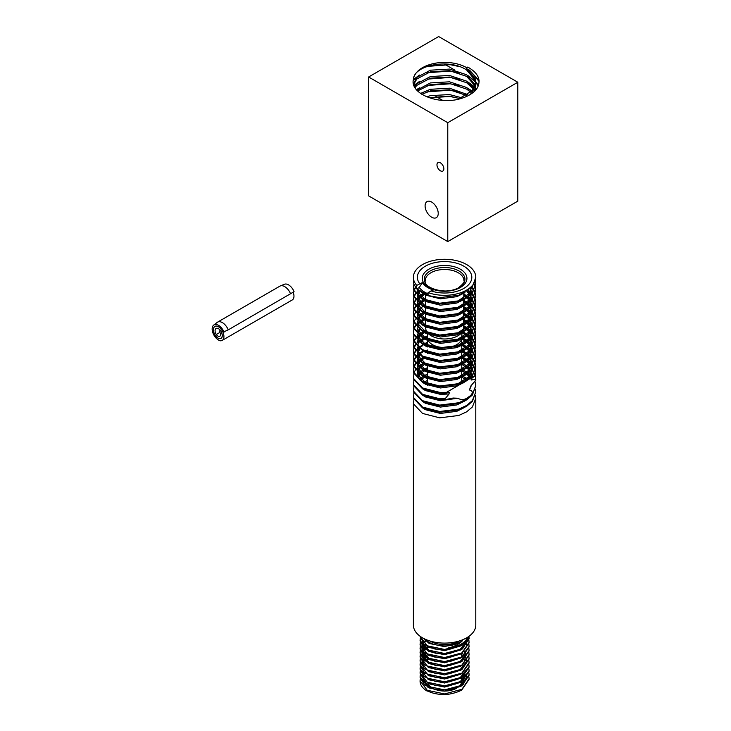 <?xml version="1.0" encoding="UTF-8"?>
<svg xmlns="http://www.w3.org/2000/svg" width="731" height="731" viewBox="0 0 731 731"><rect width="100%" height="100%" fill="white"/><g stroke="black" fill="none" stroke-linecap="round" stroke-linejoin="round"><path stroke-width="1.1" d="M425.095 205.84A9.284 5.364 -120 0 0 429.152 215.188A9.284 5.364 -120 0 0 436.306 217.674A9.284 5.364 -120 0 0 438.225 213.425A9.284 5.364 -120 0 0 434.177 204.077A9.284 5.364 -120 0 0 427.014 201.592A9.284 5.364 -120 0 0 425.095 205.84M440.418 162.849A4.879 2.814 -120 0 0 437.979 162.611A4.879 2.814 -120 0 0 437.229 166.513A4.879 2.814 -120 0 0 440.418 170.807A4.879 2.814 -120 0 0 442.849 171.054A4.879 2.814 -120 0 0 443.598 167.143A4.879 2.814 -120 0 0 440.418 162.849M426.767 96.794L430.422 95.66L449.474 94.555L462.047 97.863M429.006 97.652L449.474 96.154L460.037 98.658M420.563 93.44L430.422 89.292L449.474 88.186L467.858 94.674M421.824 94.272L430.422 90.891L449.474 89.785L466.652 95.469M416.798 90.151L430.422 82.923L449.474 81.817L466.652 87.51L471.596 91.494M417.584 90.964L430.422 84.522L449.474 83.416L466.652 89.109L470.801 92.289M414.541 86.934L416.789 83.791L430.422 76.554L449.474 75.448L466.652 81.141L473.999 88.314M414.989 87.729L416.789 85.381L430.422 78.153L449.474 77.047L466.652 82.74L473.496 89.109M413.454 84.028L416.789 77.422L430.422 70.185L449.474 69.089L466.652 74.772L475.351 85.125M413.618 84.659L416.789 79.012L430.422 71.784L449.474 70.679L466.652 76.371L475.104 85.92M466.652 67.672L467.749 67.042L466.652 68.403L466.652 67.672A31.195 18.01 0 0 0 433.584 63.56A31.195 18.01 0 0 0 413.454 79.259C413.783 65.105 449.373 58.16 466.652 70.002L475.406 80.556L475.762 82.731M472.308 92.289L472.738 92.828M474.428 89.109L475.123 90.772M473.999 89.904L474.666 91.211M475.543 85.92L475.625 90.269M475.351 86.715L475.762 89.1M475.79 88.305L475.79 90.096M466.652 68.403L475.406 78.966L475.79 81.936L472.39 90.598L458.081 99.325M475.79 81.936L475.79 83.526L472.39 92.188L469.814 94.765M447.774 241.586L517.813 201.144L517.813 82.247L447.774 122.689L368.616 76.993L368.616 195.881L447.774 241.586L447.774 122.689M517.813 82.247L438.664 36.55L368.616 76.993M467.749 67.042C478.896 73.411 481.784 80.867 476.411 89.401C471.988 94.418 465.181 97.881 455.998 99.772C434.388 103.829 409.671 92.408 413.454 79.259M468.105 69.372L469.64 70.267L479.043 80.538M413.399 79.515L419.475 75.074M468.105 75.741L475.616 81.507M475.79 81.708L478.44 85.554M413.874 85.417L419.475 81.443M468.105 82.11L474.702 86.925M475.15 87.373L475.616 87.875M475.79 88.076L476.63 89.091M416.414 89.712L419.475 87.811M468.105 88.478L472.034 91.009M472.838 91.631L473.524 92.207M427.132 66.411L450.132 64.684L459.37 66.576M471.55 72.332L479.097 81.47M413.243 80.465L416.588 77.65M427.132 72.78L450.132 71.053L459.37 72.945M471.55 78.701L475.735 82.448M475.79 82.502L478.266 86.03M414.102 86.002L416.588 84.01M427.132 79.149L450.132 77.422L459.37 79.313M471.55 85.07L474.446 87.473M474.94 87.958L475.735 88.817M475.79 88.871L476.32 89.502M427.132 85.518L450.132 83.791L459.37 85.682M472.445 92.115L473.039 92.59M427.132 91.887L450.132 90.16L459.37 92.051M429.161 97.698L450.132 96.529L459.37 98.42M429.59 640.886A20.806 12.007 -0 0 0 429.883 641.06A20.806 12.007 -0 0 0 459.296 641.06A20.806 12.007 -0 0 0 459.598 640.886M467.447 637.35A23.337 13.478 180 0 1 448.313 647.94C454.49 646.606 459.232 644.157 462.54 640.584C453.914 646.46 443.79 647.52 432.158 643.773L429.088 642.43L424.391 638.821M467.273 335.017L462.047 332.24A18.869 10.892 180 0 1 457.935 335.794A18.869 10.892 180 0 1 428.668 333.939M427.562 332.788A18.869 10.892 180 0 1 425.725 328.155L425.707 326.538M461.617 338.782A17.142 9.896 180 0 1 456.711 344.648A17.142 9.896 180 0 1 440.053 347.188A17.142 9.896 180 0 1 427.982 340.089M427.662 339.193A17.142 9.896 180 0 1 427.452 337.877A17.142 9.896 180 0 1 427.452 337.649M456.382 688.328A17.142 9.896 180 0 1 436.142 689.753M433.382 688.629A17.142 9.896 180 0 1 427.781 683.083M427.571 690.969L427.251 690.795C432.112 693.28 437.668 694.505 443.918 694.45C450.058 694.87 459.918 691.471 461.928 689.79L469.11 679.273L468.927 676.997M420.288 679.017L420.069 680.789L427.251 690.292L444.594 693.929L461.928 689.278L469.11 678.77M420.288 674.978L420.069 677.253L424.501 684.965L434.771 689.47L449.611 689.963L461.928 685.742L469.11 675.225L468.927 672.949M420.069 676.742L427.251 686.245L444.594 689.89L461.928 685.239L469.11 674.722M420.288 670.93L420.069 673.205L424.802 681.155L435.521 685.587L448.523 686.062L461.928 681.694L469.11 671.186L468.927 668.911M420.069 672.703L427.251 682.206L444.594 685.842L461.928 681.191L469.11 670.674M420.288 666.891L420.069 669.167L423.962 676.44L435.621 681.566L449.126 681.941L461.928 677.655L469.11 667.138L468.927 664.863M420.069 668.655L427.251 678.158L444.594 681.804L461.928 677.153L469.11 666.635M420.288 662.843L420.069 665.119L424.282 672.666L435.575 677.509L448.496 677.984L461.928 673.607L469.11 663.099L468.927 660.824M420.069 664.616L427.251 674.119L444.594 677.756L461.928 673.105L469.11 662.588M420.288 658.795L420.069 661.071L424.437 668.746L435.228 673.397L449.072 673.863L461.928 669.569L469.11 659.051L468.927 656.776M420.069 660.568L427.251 670.071L444.594 673.708L461.928 669.057L469.11 658.549M420.288 654.757L420.069 657.032L424.592 664.817L435.484 669.404L448.925 669.843L461.928 665.521L469.11 655.003L468.927 652.728M420.069 656.52L427.251 666.023L444.594 669.669L461.928 665.018L469.11 654.501M420.288 650.709L420.069 652.984L424.017 660.312L434.991 665.256L448.852 665.804L461.928 661.482L469.11 650.965L468.927 648.689M420.069 652.481L427.251 661.984L444.594 665.621L461.928 660.97L469.11 650.462M420.288 646.67L420.069 648.945L424.199 656.42L434.561 661.116L449.592 661.656L461.928 657.434L469.11 646.917L468.927 644.641M420.069 648.434L427.251 657.937L444.594 661.582L461.928 656.931L469.11 646.414M420.288 642.622L420.069 644.897L424.208 652.381L434.908 657.151L448.77 657.726L461.928 653.386L469.11 642.878L468.927 640.603M420.069 644.395L427.251 653.898L444.594 657.534L461.928 652.884L469.11 642.366M468.873 640.347L468.288 638.583M420.279 638.583L420.069 640.849L424.181 648.315L435.256 653.185L449.236 653.624L461.928 649.347L469.11 638.83L468.873 636.811M420.069 640.347L427.251 649.85L444.594 653.496L461.928 648.845L469.11 638.327L468.927 636.555M427.251 691.151A24.516 14.154 180 0 1 420.069 681.146A24.516 14.154 180 0 1 420.316 679.154M427.169 655.15L425.606 656.1M424.656 656.776L423.642 657.617M420.078 636.235L424.071 644.175L434.982 649.082L448.441 649.676L461.928 645.299L468.973 636.326M420.069 636.308L427.251 645.811L444.594 649.448L461.928 644.797L465.483 642.037A24.516 14.154 180 0 0 468.927 636.363M475.452 280.887L475.79 283.674L472.39 292.327L466.652 297.206L458.757 300.834L439.706 303.219L422.527 298.796L413.773 289.513L413.81 284.067M475.351 281.289L475.78 284.067M475.79 283.674L472.39 293.122L466.652 298.001L458.757 301.629L439.706 304.014L422.527 299.591L413.773 290.308L413.39 286.854M428.074 293.853A27.796 16.055 180 0 1 419.265 287.557L416.716 288.9L416.716 285.392A31.195 18.01 180 0 1 413.39 277.305A31.195 18.01 180 0 1 422.527 264.567A31.195 18.01 180 0 1 466.652 264.567A31.195 18.01 180 0 1 475.79 277.305A31.195 18.01 180 0 1 459.726 293.058A31.195 18.01 180 0 1 428.074 292.583L428.074 295.543L439.706 297.645L458.757 295.26L472.39 286.753L475.79 277.305M474.218 284.076L475.351 286.854M475.452 287.256L475.79 290.043L472.39 298.696L466.652 303.575L458.757 307.203L439.706 309.588L422.527 305.165L413.773 295.881L413.81 290.435M473.999 284.469L475.232 287.256M475.351 287.658L475.78 290.435M475.79 290.043L472.39 299.491L466.652 304.37L458.757 307.998L439.706 310.383L422.527 305.96L413.773 296.676L413.39 293.222M471.961 287.256L473.999 290.043M474.218 290.445L475.351 293.222M475.452 293.624L475.79 296.411L472.39 305.065L466.652 309.944L458.757 313.572L439.706 315.956L422.527 311.534L413.773 302.25L413.81 296.804M471.596 287.649L473.752 290.445M473.999 290.837L475.232 293.624M475.351 294.017L475.78 296.804M475.79 296.411L472.39 305.86L466.652 310.739L458.757 314.367L439.706 316.751L422.527 312.329L413.773 303.045L413.39 299.591M468.416 290.435L471.596 293.222M471.961 293.624L473.999 296.411M474.218 296.813L475.351 299.591M475.452 299.993L475.79 302.78L472.39 311.433L466.652 316.313L458.757 319.94L439.706 322.325L422.527 317.903L413.773 308.619L413.81 303.173M467.858 290.837L471.212 293.624M471.596 294.017L473.752 296.813M473.999 297.206L475.232 299.993M475.351 300.386L475.78 303.173M475.79 302.78L472.39 312.228L466.652 317.108L458.757 320.735L439.706 323.12L422.527 318.698L413.773 309.414L413.39 305.96M418.826 296.411L423.605 293.478M463.801 294.036L467.858 296.411M468.416 296.804L471.596 299.591M471.961 299.993L473.999 302.78M474.218 303.182L475.351 305.96M475.452 306.362L475.79 309.149L472.39 317.802L466.652 322.682L458.757 326.309L439.706 328.685L422.527 324.272L413.773 314.988L413.81 309.542M419.347 296.804L424.464 293.88M463.792 294.831L467.273 296.804M467.858 297.206L471.212 299.993M471.559 300.423L473.752 303.182M473.999 303.575L475.232 306.362M475.351 306.755L475.78 309.542M475.79 309.149L472.39 318.597L466.652 323.477L458.757 327.104L439.706 329.489L422.527 325.067L413.773 315.783L413.39 312.329M419.183 302.497L423.304 299.993M424.144 299.591L425.424 299.043M463.737 300.377L467.858 302.78M468.416 303.173L471.559 305.997M471.961 306.362L473.999 309.149M474.218 309.551L475.351 312.329M475.452 312.731L475.79 315.518L472.39 324.171L466.652 329.051L458.757 332.678L439.706 335.054L422.527 330.64L413.773 321.357L413.81 315.911M463.728 301.163L467.273 303.173M467.858 303.575L471.212 306.362M471.596 306.755L473.752 309.551M473.999 309.944L475.232 312.731M475.351 313.124L475.78 315.911M475.79 315.518L472.39 324.966L466.652 329.845L458.757 333.473L439.706 335.858L422.527 331.435L413.773 322.152L413.39 318.698M424.144 305.96L425.488 305.384M463.673 306.709L466.935 308.528M468.416 309.542L471.596 312.329M471.961 312.731L473.999 315.518M474.218 315.92L475.351 318.698M475.452 319.1L475.79 321.887L472.39 330.54L466.652 335.419L458.757 339.047L439.706 341.423L422.527 337.009L413.773 327.726L413.81 322.28M463.664 307.504L467.273 309.542M467.858 309.944L471.212 312.731M471.559 313.16L473.752 315.92M473.999 316.313L475.232 319.1M475.351 319.493L475.78 322.28M475.79 321.878L472.39 331.335L466.652 336.214L458.757 339.842L439.706 342.227L422.527 337.804L413.773 328.521L413.39 325.067M418.826 315.518L423.304 312.731M424.144 312.329L425.552 311.726M463.609 313.051L467.858 315.518M468.416 315.911L471.559 318.734M471.961 319.1L473.999 321.887M474.218 322.28L475.351 325.067M475.452 325.469L475.79 328.256L472.39 336.909L466.652 341.788L458.757 345.416L439.706 347.792L422.527 343.378L413.773 334.094L413.81 328.648M425.049 312.731L425.561 312.521M463.6 313.846L467.273 315.911M467.858 316.313L471.212 319.1M471.596 319.493L473.752 322.28M473.999 322.682L475.232 325.469M475.351 325.862L475.78 328.648M475.79 328.246L472.39 337.704L466.652 342.583L458.757 346.211L439.706 348.596L422.527 344.173L413.773 334.889L413.39 331.435M419.183 321.603L423.304 319.1M424.144 318.698L425.616 318.067M463.545 319.383L467.858 321.887M468.416 322.28L470.134 323.65M470.673 324.144L471.596 325.067M471.961 325.469L473.999 328.256M474.218 328.648L475.351 331.435M475.452 331.837L475.79 334.624L472.39 343.278L466.652 348.157L458.757 351.785L439.706 354.16L422.527 349.747L413.773 340.463L413.81 335.017M425.049 319.1L425.625 318.862M463.536 320.178L467.273 322.28M467.858 322.682L469.823 324.18M470.417 324.701L471.212 325.469M471.596 325.862L473.752 328.648M473.999 329.051L475.232 331.837M475.351 332.23L475.78 335.017M475.79 334.615L472.39 344.073L466.652 348.952L458.757 352.58L439.706 354.955L422.527 350.542L413.773 341.258L413.39 337.804M424.144 325.067L425.68 324.409M463.481 325.724L467.858 328.256M468.416 328.648L470.134 330.019M470.673 330.513L471.596 331.435M471.961 331.837L473.999 334.624M474.218 335.017L475.351 337.804M475.452 338.206L475.79 340.984L472.39 349.646L466.652 354.526L458.757 358.153L439.706 360.529L422.527 356.116L413.773 346.832L413.81 341.386M425.049 325.469L425.689 325.204M463.472 326.519L467.273 328.648M467.858 329.051L469.823 330.549M470.417 331.07L471.212 331.837M471.559 332.267L473.752 335.017M473.999 335.419L475.232 338.206M475.351 338.599L475.78 341.386M475.79 340.984L472.39 350.441L466.652 355.321L458.757 358.948L439.706 361.324L422.527 356.911L413.773 347.627L413.39 344.173M419.183 334.341L423.304 331.837M424.144 331.435L426.219 330.576M462.942 331.837L467.858 334.624M468.416 335.017L471.559 337.841M471.961 338.206L473.999 340.993M474.218 341.386L475.351 344.173M475.452 344.575L475.79 347.353L472.39 356.015L466.652 360.895L458.757 364.522L439.706 366.898L422.527 362.485L413.773 353.201L413.81 347.755M419.557 334.862L424.144 332.23M425.049 331.837L426.529 331.253M467.858 335.419L471.212 338.206M471.596 338.599L473.752 341.386M473.999 341.788L475.232 344.575M475.351 344.968L475.78 347.755M475.79 347.353L472.39 356.81L466.652 361.69L458.757 365.317L439.706 367.693L422.527 363.28L413.773 353.996L413.39 350.542M419.183 340.71L423.304 338.206M424.144 337.804L427.397 336.516M462.942 338.206L467.858 340.993M468.416 341.386L471.596 344.173M471.961 344.575L473.999 347.362M474.218 347.755L475.351 350.542M475.452 350.944L475.79 353.722L472.39 362.384L466.652 367.264L458.757 370.891L439.706 373.267L422.527 368.853L413.773 359.57L413.81 354.124M419.557 341.231L424.144 338.599M425.049 338.206L427.434 337.302M462.047 338.599L467.273 341.386M467.858 341.788L471.212 344.575M471.559 345.005L473.752 347.755M473.999 348.157L475.232 350.944M475.351 351.337L475.78 354.124M475.79 353.722L472.39 363.179L466.652 368.058L458.757 371.686L439.706 374.062L422.527 369.648L413.773 360.365L413.39 356.911M424.144 344.173L427.452 342.866M462.942 344.575L467.858 347.353M468.416 347.755L471.559 350.578M471.961 350.944L473.999 353.731M474.218 354.124L475.351 356.911M475.452 357.313L475.79 360.091L472.39 368.753L466.652 373.632L458.757 377.26L439.706 379.636L422.527 375.222L413.773 365.939L413.81 360.493M425.049 344.575L427.452 343.661M462.047 344.968L467.273 347.755M467.858 348.157L471.212 350.935M471.596 351.337L473.752 354.124M473.999 354.526L475.232 357.313M475.351 357.706L475.78 360.493M475.79 360.091L472.39 369.548L466.652 374.427L458.757 378.055L439.706 380.431L422.527 376.017L413.773 366.734L413.39 363.28M462.942 350.944L467.858 353.722M468.416 354.124L471.486 356.792M471.961 357.313L473.999 360.1M474.218 360.493L475.351 363.28M475.452 363.682L475.79 366.459L472.39 375.122L466.652 380.001L458.757 383.629L439.706 386.005L422.527 381.591L413.773 372.307L413.81 366.861M425.049 350.944L427.452 350.03M462.047 351.337L467.273 354.124M467.858 354.526L471.212 357.304M471.596 357.706L473.752 360.493M473.999 360.895L475.232 363.682M475.351 364.075L475.78 366.861M475.79 367.264L472.39 375.917L466.652 380.796L458.757 384.424L439.706 386.8L422.527 382.386L413.773 373.102L413.39 369.648M416.716 288.9L413.773 283.939L413.39 277.305M413.399 287.256L413.947 284.469M413.947 290.043L415.382 287.256M413.399 293.624L413.947 290.837M414.093 290.445L415.674 287.658M413.947 296.411L415.382 293.624M415.674 293.232L418.498 290.308M413.399 299.993L413.947 297.206M414.093 296.813L415.674 294.026M415.976 293.624L419 290.7M413.947 302.78L415.382 299.993M415.674 299.591L418.342 296.804M413.399 306.362L413.947 303.575M414.093 303.173L415.674 300.395M415.976 299.993L418.826 297.206M413.947 309.149L415.382 306.362M415.674 305.96L418.342 303.173M413.399 312.731L413.947 309.944M414.093 309.542L415.674 306.764M415.976 306.362L418.826 303.575M419.347 303.173L422.527 301.19M413.947 315.518L415.382 312.731M415.674 312.329L418.342 309.542M418.826 309.149L422.527 306.755M413.947 321.887L415.382 319.1M417.611 316.55L418.342 315.911M413.399 325.469L413.947 322.682M413.947 328.256L415.382 325.469M417.611 322.919L418.342 322.28M413.399 331.837L413.947 329.051M414.093 328.648L415.674 325.862M417.639 323.696L418.826 322.682M419.557 322.133L422.527 320.288M413.399 338.197L413.947 335.419M413.947 340.993L415.382 338.206M417.611 335.657L418.342 335.017M413.399 344.566L413.947 341.788M414.093 341.386L415.674 338.599M417.639 336.434L418.826 335.419M413.947 347.362L415.382 344.575M417.611 342.026L418.342 341.386M413.399 350.935L413.947 348.157M414.093 347.755L415.674 344.968M417.639 342.802L418.826 341.788M413.947 353.731L415.382 350.944M415.674 350.542L418.342 347.755M418.826 347.353L422.527 344.968M413.399 357.304L413.947 354.526M414.093 354.124L415.674 351.337M415.976 350.944L418.826 348.157M419.347 347.755L422.527 345.763M413.947 360.1L415.382 357.313M415.674 356.911L418.342 354.124M418.826 353.722L422.527 351.337M413.399 363.672L413.947 360.895M414.093 360.493L415.674 357.706M415.976 357.313L418.826 354.517M419.347 354.124L422.527 352.132M413.947 366.469L415.382 363.682M415.674 363.28L418.342 360.493M418.826 360.091L423.304 357.313M413.399 370.041L413.947 367.264M414.093 366.861L415.674 364.075M415.976 363.682L418.826 360.886M419.347 360.493L424.144 357.706M475.232 375.624L475.79 380.083L470.709 386.132L469.485 389.979C475.15 391.414 470.837 395.964 468.288 397.088C464.934 399.958 461.453 400.332 457.825 398.221L453.065 398.039L445.645 399.555L445.106 398.788L449.035 394L449.291 392.373L445.7 393.187L446.522 392.346L439.706 392.373L422.527 387.96L413.773 378.676L413.81 373.23M413.947 372.837L415.382 370.05M415.674 369.648L418.342 366.861M418.826 366.459L423.304 363.682M445.7 393.187L439.706 393.168L422.527 388.755L413.773 379.471L413.39 376.017M475.452 395.517L475.79 398.304L472.39 406.966L466.652 411.836L458.757 415.473L439.706 417.849L422.527 413.435L413.773 404.152L413.81 398.706M475.79 398.304L475.79 625.096A31.195 18.01 180 0 1 466.652 637.825A31.195 18.01 180 0 1 432.651 641.736A31.195 18.01 180 0 1 413.39 625.096L413.39 401.493M418.826 372.828L422.591 370.416M464.998 371.083L467.858 372.828M468.416 373.23L471.486 375.898M474.922 381.125L475.79 385.566L472.39 394.228L466.652 399.099L458.757 402.735L439.706 405.111L422.527 400.698L413.773 391.414L413.81 385.968M475.79 385.566L472.39 395.023L466.652 399.903L458.757 403.53L439.706 405.906L422.527 401.493L413.773 392.209L413.39 388.755M419.183 378.923L422.591 376.785M464.998 377.452L467.858 379.197M475.452 389.148L475.79 391.935L472.39 400.597L466.652 405.467L458.757 409.104L439.706 411.48L422.527 407.066L413.773 397.783L413.81 392.337M475.79 391.935L472.39 401.392L466.652 406.272L458.757 409.899L439.706 412.275L422.527 407.861L413.773 398.578L413.39 395.124M445.106 398.788L439.706 398.742L422.527 394.329L413.773 385.045L413.81 379.599M417.611 373.87L418.342 373.23M445.645 399.555L439.706 399.537L422.527 395.124L413.773 385.84L413.39 382.386M462.942 363.682L467.858 366.459M468.416 366.861L471.559 369.685M471.961 370.041L473.999 372.837M474.218 373.23L475.196 375.515M475.452 370.05L475.662 375.323L471.02 378.941L471.175 380.029L475.79 379.151L475.79 379.937M462.942 357.313L467.858 360.091M468.416 360.493L471.486 363.161M471.961 363.682L473.999 366.469M474.218 366.861L475.351 369.648M446.522 392.346L475.662 375.323L475.79 372.828M462.047 357.706L467.273 360.493M467.858 360.895L471.212 363.672M471.559 364.111L473.752 366.861M473.999 367.264L475.232 370.05M475.351 370.443L475.78 373.23M416.917 288.919L428.074 295.269M419.265 287.557L422.235 282.669L416.716 285.392M428.074 292.583L433.401 289.969A23.913 13.807 180 0 1 422.235 282.669M461.69 681.84A17.142 9.896 180 0 1 458.977 686.519M463.491 325.213L463.463 328.155A18.869 10.892 180 0 1 462.705 331.152M448.313 647.94C455.523 647.419 461.243 645.455 465.483 642.037M465.382 676.495L464.815 675.535M425.013 673.224L423.733 674.978M423.304 675.846L423.066 676.495M422.81 679.401L429.152 686.921L432.505 688.383M454.947 688.282L460.027 685.916L466.259 678.121M466.36 677.491L466.424 676.495L466.424 677.5M454.947 684.234L460.027 681.868L466.259 674.073M454.947 680.195L460.027 677.82L466.259 670.035M454.947 672.109L460.027 669.733L466.259 661.939M466.36 661.317L466.424 660.312M465.382 656.274L464.815 655.314M425.013 653.002L424.044 654.245M423.304 655.625L422.929 656.776M425.013 648.954L424.044 650.206M423.733 650.709L423.459 651.23M423.304 651.586L423.066 652.226M422.929 652.737L422.765 654.574M422.81 655.131L429.152 662.661L432.505 664.113M454.947 664.013L460.027 661.646L466.259 653.852M425.104 656.602L422.765 650.535M422.81 651.093L429.152 658.613L432.505 660.075M425.268 640.603L424.044 642.12M423.733 642.622L423.459 643.143M423.304 643.499L423.066 644.139M422.929 644.641L422.756 646.158M466.424 644.139L466.113 641.891M425.104 648.516L422.765 642.439M422.81 643.006L429.152 650.526L432.505 651.988M454.947 651.888L460.027 649.512L466.259 641.727M427.169 686.711L429.152 687.935L444.594 691.124L461.023 686.272M463.399 684.253L466.415 677.939M427.169 682.663L429.152 683.887L444.594 687.076L461.023 682.224M463.399 680.205L466.415 673.891M427.178 678.624L429.152 679.848L444.594 683.028L461.023 678.185M463.399 676.166L466.415 669.852M427.169 674.576L429.152 675.8L444.594 678.989L461.023 674.137M466.022 662.843L465.866 662.377M465.099 660.824L464.368 659.737M425.606 657.452L424.044 659.307M423.642 659.983L423.249 660.824M427.169 670.528L429.152 671.762L444.594 674.941L461.014 670.099M466.415 660.824L466.168 659.307M466.022 658.795L465.866 658.339M465.72 657.982L465.382 657.279M465.099 656.776L464.368 655.698M463.564 654.757L462.038 653.322M427.169 666.489L429.152 667.714L444.594 670.903L461.023 666.051M466.022 654.757L465.866 654.291M465.382 653.24L464.368 651.65M425.606 649.366L424.4 650.709M423.642 651.897L423.249 652.737M423.066 653.24L422.783 654.601M422.756 655.077L425.104 660.65M427.169 662.441L429.152 663.666L444.594 666.855L461.023 662.003M427.169 658.403L429.152 659.627L444.594 662.816L461.023 657.964M463.399 655.945L466.415 649.631M425.789 641.105L424.4 642.622M423.642 643.81L423.249 644.641M423.066 645.153L422.783 646.515M427.169 654.355L429.152 655.579L444.594 658.768L461.023 653.916M466.415 644.641L465.866 642.165M427.169 650.316L429.152 651.54L444.594 654.72L461.023 649.877M463.399 647.858L466.415 641.544M427.169 646.268L429.152 647.492L444.594 650.681L461.014 645.838M423.66 638.455L429.152 643.454L444.594 646.633L460.027 642.439L462.54 640.584M460.923 384.177L456.838 385.831L440.373 387.978L425.515 384.241L422.609 382.432M420.115 380.138L417.949 376.301L417.73 372.691M417.867 372.024L419.969 368.095M420.407 367.592L424.629 364.294M461.727 364.294L466.405 367.41M466.935 367.876L469.823 371.33M470.124 371.86L471.504 376.109M471.559 376.849L471.559 377.616M471.477 378.557L471.175 380.029M464.971 292.61L456.838 296.676L440.373 298.815L425.515 295.086L421.458 292.336M471.559 287.685L468.014 296.302M464.971 298.979L456.838 303.045L440.373 305.183L425.515 301.455L422.609 299.637M420.115 297.353L417.949 293.515L417.766 289.695M470.124 289.065L471.504 293.314M471.559 294.054L468.014 302.671M464.971 305.348L456.838 309.414L440.373 311.552L425.515 307.824L422.609 306.006M420.115 303.721L417.949 299.884L417.73 296.274M417.867 295.607L420.115 291.495M466.935 291.459L469.823 294.904M470.124 295.434L471.504 299.683M471.568 300.788L468.014 309.039M464.971 311.717L456.838 315.783L440.373 317.921L425.515 314.193L422.609 312.375M420.115 310.09L417.949 306.252L417.73 302.643M417.867 301.976L419.969 298.038M420.407 297.535L424.912 294.081M463.792 295.425L466.405 297.353M466.935 297.828L469.823 301.273M470.124 301.802L471.504 306.051M471.559 306.792L468.014 315.408M464.971 318.086L456.838 322.152L440.373 324.29L425.515 320.562L422.609 318.743M420.115 316.45L417.949 312.621L417.73 309.012M417.867 308.345L419.969 304.407M420.407 303.904L424.629 300.615M463.728 301.757L466.405 303.721M466.935 304.197L469.823 307.641M470.124 308.171L471.504 312.42M471.568 313.526L468.014 321.777M464.971 324.454L456.838 328.521L440.373 330.659L425.515 326.931L422.609 325.112M420.115 322.819L417.949 318.99L417.73 315.381M417.867 314.714L419.969 310.776M463.664 308.08L466.405 310.09M466.935 310.556L469.823 314.01M470.124 314.54L471.504 318.789M471.559 319.529L468.014 328.146M464.971 330.823L456.838 334.889L440.373 337.028L425.515 333.299L422.609 331.481M420.115 329.188L417.949 325.359L417.73 321.75M417.867 321.073L419.969 317.144M420.407 316.642L424.629 313.343M463.6 314.412L466.405 316.459M466.935 316.925L469.823 320.379M470.124 320.909L471.504 325.158M471.559 325.898L468.014 334.515M464.971 337.192L456.838 341.258L440.373 343.396L425.515 339.668L422.609 337.85M420.115 335.556L417.949 331.728L417.73 328.109M420.407 323.011L424.629 319.712M463.536 320.735L466.405 322.828M466.935 323.294L468.937 325.469M469.512 326.264L469.823 326.748M470.124 327.278L471.504 331.527M471.568 332.632L468.014 340.874M464.971 343.561L456.838 347.627L440.373 349.765L425.515 346.037L422.609 344.219M420.115 341.925L417.949 338.097L417.73 334.478M417.867 333.811L419.969 329.882M463.472 327.068L466.405 329.197M466.935 329.663L469.823 333.117M470.124 333.647L471.504 337.896M471.559 338.636L468.014 347.243M464.971 349.93L456.838 353.996L440.373 356.134L425.515 352.397L422.609 350.588M417.611 342.181L417.73 340.847M417.867 340.18L419.969 336.251M420.407 335.748L424.629 332.45M425.442 332.002L426.621 331.417M461.946 332.559L466.405 335.566M466.935 336.032L469.823 339.486M470.124 340.016L470.782 341.386M471.066 342.181L471.504 344.264M471.568 345.37L468.014 353.612M464.971 356.299L456.838 360.365L440.373 362.503L425.515 358.766L422.609 356.956M417.611 346.96L417.611 348.55L417.73 347.216M420.407 342.117L424.629 338.818M425.442 338.371L427.434 337.43M461.727 338.818L466.405 341.934M466.935 342.4L469.823 345.854M470.124 346.384L471.504 350.633M471.559 351.373L468.014 359.981M464.971 362.667L456.838 366.734L440.373 368.872L425.515 365.135L422.609 363.325M420.115 361.032L417.949 357.194L417.73 353.585M417.867 352.918L419.969 348.989M425.442 344.74L427.452 343.789M461.727 345.187L466.405 348.303M466.935 348.769L469.823 352.223M470.124 352.753L471.504 357.002M471.568 357.733L468.014 366.35M464.971 369.036L456.838 373.093L440.373 375.241L425.515 371.503L422.609 369.694M420.115 367.401L417.949 363.563L417.73 359.954M417.867 359.286L419.969 355.357M425.442 351.108L427.452 350.158M461.727 351.556L466.405 354.672M466.935 355.138L469.823 358.592M470.124 359.122L471.504 363.371M471.568 364.477L468.014 372.719M464.971 375.405L456.838 379.462L440.373 381.609L425.515 377.872L422.609 376.063M420.115 373.769L417.949 369.932L417.73 366.322M417.867 365.655L419.969 361.726M420.407 361.224L424.629 357.925M461.727 357.925L466.405 361.041M466.935 361.507L469.823 364.961M470.124 365.491L471.504 369.74M471.559 370.48L468.014 379.087M464.971 381.774L462.924 383.108M471.486 287.767L468.626 294.008L457.378 301.263M429.152 301.446L425.515 299.856L417.949 291.925L417.611 289.567M470.663 288.581L471.559 293.259M471.486 294.136L468.626 300.377L457.378 307.632M429.152 307.815L425.515 306.225L417.949 298.285L417.611 296.165M417.639 295.397L419.311 290.929M467.895 290.81L470.408 294.383M470.663 294.949L471.559 299.628M471.486 300.505L468.626 306.746L457.378 314.001M429.152 314.184L425.515 312.594L417.949 304.653L417.611 302.533M417.639 301.766L419.192 297.48M419.557 296.96L423.432 293.396M463.801 293.844L467.429 296.704M467.895 297.179L470.408 300.752M470.663 301.309L471.568 305.567M471.486 306.874L468.626 313.115L457.378 320.37M429.152 320.553L425.515 318.963L417.949 311.022L417.611 308.902M417.639 308.135L419.192 303.849M419.557 303.328L423.185 299.929M423.879 299.472L425.424 298.577M463.737 300.167L467.429 303.073M467.895 303.548L470.408 307.121M470.663 307.678L471.559 312.365M471.486 313.243L468.626 319.484L457.378 326.739M429.152 326.912L425.515 325.332L417.949 317.391L417.611 315.271M417.639 314.494L419.192 310.218M423.879 305.841L425.488 304.918M463.673 306.499L466.689 308.747M467.895 309.917L470.408 313.489M470.663 314.047L471.568 318.296M471.486 319.611L468.626 325.852L457.378 333.108M429.152 333.281L425.515 331.7L417.949 323.76L417.611 321.64M417.977 319.1L419.192 316.587M419.557 316.066L423.185 312.667M423.879 312.21L425.552 311.251M463.618 312.831L467.429 315.81M467.895 316.285L470.408 319.858M470.663 320.416L471.559 325.103M471.486 325.98L468.626 332.221L457.378 339.476M429.152 339.65L425.515 338.069L417.949 330.129L417.611 328.009M417.977 325.469L419.192 322.956M419.557 322.435L423.185 319.036M423.879 318.579L425.616 317.583M463.555 319.155L467.429 322.179M467.895 322.654L470.408 326.227M470.663 326.784L471.559 331.472M471.486 332.349L468.626 338.59L457.378 345.845M429.152 346.019L425.515 344.438L417.949 336.498L417.611 334.378M417.977 331.837L419.192 329.325M423.879 324.948L425.68 323.924M463.491 325.487L467.429 328.548M467.895 329.023L470.408 332.596M470.663 333.153L471.568 337.402M471.486 338.718L468.626 344.959L457.378 352.214M417.977 338.206L419.192 335.693M419.557 335.173L423.185 331.773M423.879 331.317L426.045 330.101M463.235 331.7L467.429 334.917M467.895 335.392L470.408 338.965M470.663 339.522L471.066 340.591M471.285 341.386L471.559 344.21M471.486 345.087L468.626 351.328L457.378 358.583M417.977 344.575L419.192 342.062M419.557 341.541L423.185 338.142M423.879 337.685L427.37 335.858M461.754 337.238L462.467 337.621M463.235 338.069L467.429 341.286M467.895 341.761L470.408 345.334M470.663 345.891L471.066 346.96M471.285 347.755L471.568 350.14M471.486 351.456L468.626 357.697L457.378 364.952M429.152 365.125L425.515 363.545L417.949 355.604L417.611 353.484M417.639 352.707L419.192 348.431M423.879 344.054L427.452 342.199M461.727 343.597L462.467 343.99M463.235 344.438L467.429 347.654M467.895 348.13L470.408 351.702M470.663 352.26L471.559 356.947M471.486 357.825L468.626 364.065L457.378 371.321M429.152 371.494L425.515 369.913L417.949 361.973L417.611 359.853M417.639 359.076L419.192 354.8M461.727 349.966L462.467 350.359M463.235 350.807L467.429 354.023M467.895 354.498L470.408 358.071M470.663 358.629L471.559 363.316M471.486 364.193L468.626 370.434L457.378 377.689M429.152 377.863L425.515 376.282L417.949 368.342L417.611 366.222M417.639 365.445L419.192 361.169M419.557 360.648L423.185 357.249M461.727 356.326L462.467 356.728M463.235 357.176L467.429 360.392M467.895 360.867L470.408 364.44M470.663 364.997L471.066 366.067M471.285 366.861L471.568 369.246M471.486 370.562L468.626 376.803L457.378 384.058M429.152 384.232L425.515 382.651L417.949 374.711L417.611 372.591M417.639 371.814L419.192 367.538M419.557 367.017L423.185 363.618M461.727 362.695L462.467 363.097M463.235 363.545L467.429 366.761M467.895 367.236L470.408 370.809M470.663 371.366L471.066 372.435M471.285 373.23L471.559 376.054M471.486 376.931L471.349 377.744M417.977 376.419L419.192 373.906M419.557 373.386L423.185 369.987M423.879 369.53L427.452 367.675M461.727 369.064L462.467 369.466M463.235 369.913L467.429 373.13M467.895 373.605L470.408 377.178M419.676 379.599L423.185 376.355M423.879 375.898L427.452 374.044M461.727 375.432L462.467 375.835M463.235 376.282L467.429 379.499M423.879 382.267L427.452 380.412M449.035 394L440.373 394.347L425.515 390.61L422.609 388.801M418.269 377.214L419.969 374.464M420.407 373.961L424.629 370.663M425.442 370.215L427.452 369.265M461.727 370.663L466.405 373.779M466.935 374.245L469.823 377.699M471.422 385.319L469.485 389.979M457.825 398.221L440.373 400.716L425.515 396.979L422.609 395.169M420.407 380.33L424.629 377.032M425.442 376.584L427.452 375.633M461.727 377.032L466.405 380.147M464.971 400.88L456.838 404.937L440.373 407.085L425.515 403.348L422.609 401.538M425.442 382.953L427.452 382.002M464.971 407.249L456.838 411.306L440.373 413.454L425.515 409.716L422.609 407.898M293.177 292.245A8.406 4.852 -120 0 1 292.236 299.975L222.187 340.408A8.406 4.852 -120 0 1 221 340.792A8.406 4.852 -120 0 1 220.36 340.792A9.019 5.208 60 0 1 213.187 333.619A9.019 5.208 60 0 1 213.68 325.103L217.217 322.38A9.613 5.546 60 0 1 217.573 322.143L279.909 286.15A9.613 5.546 60 0 1 280.302 285.958L284.423 284.258A9.019 5.208 60 0 1 294.063 291.687L228.236 329.864L222.964 332.24A7.283 4.203 -120 0 0 214.887 326.382A7.283 4.203 -120 0 0 215.252 335.383A6.076 3.509 -120 0 0 220.159 338.663A6.076 3.509 -120 0 0 221.027 338.398A6.076 3.509 -120 0 0 220.716 330.887A4.879 2.814 -120 0 0 216.084 328.466A4.879 2.814 -120 0 0 216.33 334.487A3.646 2.102 -120 0 0 219.282 336.461A3.646 2.102 -120 0 0 219.793 336.297A3.646 2.102 -120 0 0 219.318 331.39L220.241 330.229M280.302 285.958A9.613 5.546 60 0 1 290.572 293.871M222.187 340.408A8.406 4.852 -120 0 0 221.767 330.019A7.209 4.158 -120 0 0 214.923 326.446A7.209 4.158 -120 0 0 215.279 335.355A5.976 3.454 -120 0 0 220.113 338.581A5.976 3.454 -120 0 0 220.963 338.316A5.976 3.454 -120 0 0 220.186 330.266M217.573 322.143A9.613 5.546 60 0 1 228.236 329.864M213.68 325.103A9.019 5.208 60 0 1 224.015 332.13M460.384 287.475A22.332 12.893 -0 0 0 460.384 269.236A22.332 12.893 -0 0 0 428.805 269.236A22.332 12.893 -0 0 0 428.805 287.475A22.332 12.893 -0 0 0 460.384 287.475M419.704 283.665A27.211 15.707 180 0 1 425.351 266.194A27.211 15.707 180 0 1 463.829 266.194A27.211 15.707 180 0 1 463.829 288.416A27.211 15.707 180 0 1 430.979 290.911M463.938 280.731A19.344 11.166 -0 0 0 452.05 270.36A19.344 11.166 -0 0 0 430.906 272.764A19.344 11.166 -0 0 0 425.241 280.731C422.993 287.977 447.025 295.507 458.684 287.667C463.162 283.957 464.916 281.636 463.938 280.731M458.986 270.963A20.349 11.751 180 0 1 458.986 287.575A20.349 11.751 180 0 1 430.203 287.575A20.349 11.751 180 0 1 430.203 270.963A20.349 11.751 180 0 1 458.986 270.963M219.958 332.395L216.33 334.487M442.639 100.348L435.95 96.483M454.609 69.984L444.092 63.917M425.698 325.734L425.643 320.141M425.634 319.337L425.579 313.745M425.57 312.95L425.515 307.349M425.506 306.554L425.451 300.953M425.442 300.158L425.378 294.273M427.452 337.877L427.279 333.482M427.452 337.759L427.452 339.12M427.452 339.915L427.452 345.489M427.452 346.284L427.452 346.951M427.452 352.653L427.452 353.32M427.452 359.022L427.452 359.689M427.452 365.39L427.452 370.964M427.452 371.759L427.452 377.333M427.452 378.128L427.452 383.702M427.452 384.497L427.452 385.164M427.452 646.46L427.452 649.493M427.452 658.594L427.452 661.628M469.11 638.83L469.11 638.327M475.79 366.459L475.79 367.254M475.515 375.332L469.284 378.932M461.608 383.364L458.127 385.374M461.727 338.736L461.727 344.31M461.727 345.105L461.727 350.679M461.727 351.474L461.727 357.048M461.727 357.843L461.727 363.417M461.727 364.212L461.727 369.785M461.727 370.58L461.727 376.154M461.727 376.949L461.727 382.523M461.727 653.505L461.727 656.429M461.727 677.774L461.727 680.689M461.727 337.877L461.955 332.358M463.5 324.409L463.555 318.807M463.564 318.012L463.618 312.411M463.628 311.607L463.682 306.006M463.692 305.211L463.746 299.609M463.756 298.815L463.81 293.213M422.756 662.341L422.756 663.346M422.756 654.245L422.756 655.259L422.756 654.245M417.611 374.025L417.611 372.435M417.611 291.23L417.611 289.64M417.611 297.599L417.611 296.009M417.611 303.968L417.611 302.378M417.611 310.337L417.611 308.747M417.611 316.706L417.611 315.116M417.611 323.075L417.611 321.485M417.611 329.443L417.611 327.853M417.611 354.919L417.611 353.329M417.611 361.288L417.611 359.698M417.611 367.656L417.611 366.067M221.52 337.996L220.963 338.316M215.435 326.154L214.923 326.446"/></g></svg>
